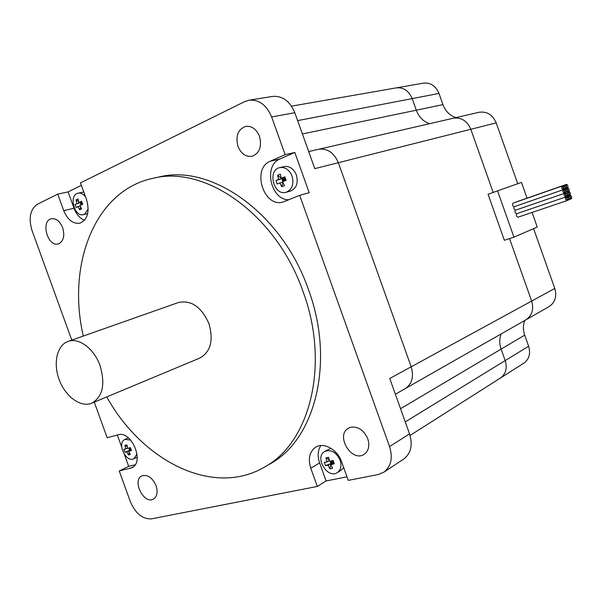 <?xml version="1.0" encoding="UTF-8"?>
<svg xmlns="http://www.w3.org/2000/svg" width="602" height="602" viewBox="0 0 602 602"><rect width="100%" height="100%" fill="white"/><g stroke="black" fill="none" stroke-linecap="round" stroke-linejoin="round"><path stroke-width="0.9" d="M71.781 340.13L32.026 230.513C28.362 218.029 30.175 209.255 37.474 204.183L57.762 194.137L63.737 210.647C67.605 219.82 72.947 224.012 79.765 223.207C87.576 219.79 89.849 211.964 86.575 199.729L80.487 182.888L244.645 101.61L249.341 100.15C259.266 99.571 266.701 105.162 271.637 116.931L294.799 112.702L314.786 168.643L338.347 162.698C334.012 152.667 327.458 148.19 318.684 149.266L318.684 149.266C327.458 148.19 334.012 152.667 338.347 162.698L411.174 366.799C414.033 376.528 412.114 383.76 405.417 388.493C412.114 383.76 414.033 376.528 411.174 366.799L389.75 378.492L409.548 433.907L389.547 446.564C392.986 457.836 391.134 466.347 383.986 472.103L378.184 474.542L348.265 480.388L341.59 461.787C337.496 449.513 323.665 441.868 315.651 447.173L315.975 446.985M405.041 388.711L405.417 388.493L405.041 388.711M346.978 476.814L326.081 480.953L317.314 486.439L151.508 518.856C142.584 519.293 135.548 513.596 130.393 501.752L119.241 470.99L128.677 466.332L124.373 454.45M121.664 446.985L117.322 435.013M119.241 470.99L131.898 467.731C144.931 462.223 131.409 430.167 118.037 434.817L107.186 437.752L94.273 402.144M57.762 194.137L68.094 191.903L81.375 185.356M403.378 459.288L403.942 458.912C411.023 453.231 412.889 444.893 409.548 433.907M294.799 112.702C289.983 101.241 282.662 95.801 272.849 96.388L272.307 96.478M128.677 466.332L135.141 464.767M68.094 191.903L74.008 208.254C76.364 214.365 79.855 218.368 84.498 220.279M294.807 152.464L309.187 192.693L299.683 195.341L283.158 201.979C263.857 208.315 251.222 168.59 270.253 161.246L285.137 154.669L294.807 152.464L279.975 158.996C263.066 165.377 270.772 200.3 288.862 199.751M317.314 486.439L310.782 468.236C307.848 458.694 309.473 451.673 315.651 447.173M299.683 195.341L389.547 446.564M271.637 116.931L285.137 154.669M367.769 438.745C369.861 445.661 368.687 450.823 364.233 454.232C351.839 463.043 335.103 435.404 348.407 428.218L351.019 427.164C358.348 426.382 363.932 430.249 367.769 438.745M156.061 485.641C158.025 492.015 157.167 496.484 153.502 499.05C144.036 504.912 131.725 480.494 141.801 475.919C147.513 474.218 152.268 477.461 156.061 485.641M259.507 136.376C262.058 146.722 259.522 153.375 251.892 156.339C245.706 157.009 241.063 153.691 237.963 146.361C235.367 135.879 238.008 129.197 245.894 126.33C251.929 125.841 256.475 129.182 259.507 136.376M62.661 227.684C64.865 235.374 63.699 240.672 59.162 243.577L58.213 243.908C47.558 247.226 40.439 220.671 51.494 218.722C56.189 218.21 59.907 221.197 62.661 227.684M157.611 177.289L159.357 176.898C211.468 163.744 282.263 213.364 308.51 289.743C335.254 361.847 315.207 439.452 270.155 463.856L268.025 465.068M320.828 445.533C317.758 450.364 317.352 456.166 319.617 462.938L326.081 480.953M83.317 336.059C66.634 264.617 94.823 190.044 153.48 178.207C205.658 165.008 276.717 214.989 303.137 291.842C330.054 364.406 310.038 442.402 264.925 466.828C213.462 497.643 142.35 461.245 106.75 396.929M282.865 181.616L281.781 178.591L278.636 179.388L277.65 175.28L280.329 174.129L281.322 178.245L277.65 175.28M283.181 181.488L283.572 180.028L281.345 178.237M285.506 180.547L284.468 177.447L284.859 176.815L286.116 180.314L282.564 181.736L284.445 185.627L281.759 186.755L279.877 182.873L282.737 182.135M281.759 186.755L282.902 182.519M285.145 179.358L283.55 181.33M284.859 176.815L281.322 178.245L284.468 177.447L281.781 178.591L284.912 179.456L283.572 180.028M285.325 180.623L284.468 177.447L285.566 180.525M279.877 182.873L277.251 184.054L276.009 180.585L284.294 177.725M276.009 180.585L278.636 179.388M292.075 176.062C294.16 184.272 292.151 189.683 286.048 192.294C273.654 196.147 267.077 169.982 279.87 167.597C285.273 166.904 289.344 169.726 292.075 176.062M284.046 166.588L284.204 166.551C289.6 165.859 293.656 168.665 296.372 174.971C298.449 183.136 296.44 188.524 290.345 191.127L286.048 192.294M80.119 205.952L76.138 207.427L75.054 204.417L81.812 201.896M75.054 204.417L81.887 202.099M81.782 201.813L78.832 202.483L81.594 201.279L82.692 204.311L79.923 205.508L81.654 208.871L79.667 209.805L77.936 206.456M82.293 203.228L80.201 202.671L81.044 205.011M82.135 204.545L82.564 203.973M81.654 204.748L81.992 203.882L79.652 202.295M79.667 209.805L80.706 207.163M78.576 201.565L76.07 199.864L78.049 198.908L78.832 202.483M76.845 203.438L76.07 199.864M81.992 203.882L82.451 203.664M88.193 209.075L84.461 214.297L83.452 214.643C74.136 217.33 68.523 194.679 78.155 193.159C80.803 192.723 83.257 193.942 85.514 196.794M78.155 193.159L83.791 192.038M329.911 468.838L328.135 465.256L330.995 463.517L333.666 462.953L330.814 464.699L332.59 468.281L329.911 468.838L330.995 463.517L330.174 461.23M332.801 460.545L333.666 462.953L332.801 460.929L330.995 463.517L331.115 460.997M329.354 460.47L326.939 461.93L325.975 457.859L328.647 457.287L329.618 461.358L333.102 460.462L334.306 463.803L330.814 464.699M329.189 459.823L325.975 457.859M332.929 460.899L331.469 461.207M332.056 460.748L332.71 460.568M334.306 463.803L333.395 462.592L325.479 465.655L324.29 462.328L326.939 461.93M328.135 465.256L325.479 465.655M333.395 462.592L332.673 460.583M340.107 460.154C341.808 465.715 340.905 469.846 337.398 472.547C327.661 479.523 314.161 457.264 324.598 451.53C330.95 449.137 336.119 452.012 340.107 460.154M343.667 467.566L341.078 470.252M324.802 451.41L330.95 448.287M129.656 450.875L128.986 448.038M131.311 450.085L128.73 451.319L130.378 454.45L128.376 454.954L126.736 451.831L129.821 450.349L130.453 448.355L129.55 447.873M127.571 448.023L125.683 448.926L124.907 445.382L126.909 444.863L127.677 448.407L130.423 447.61L131.477 450.522L128.73 451.319M127.225 446.624L124.907 445.382M128.376 454.954L129.204 452.335M130.875 448.889L129.821 450.349L131.274 449.98M129.979 447.745L130.514 447.873M131.221 449.829L124.885 452.2L123.831 449.303L125.683 448.926M126.736 451.831L124.885 452.2M137.03 453.84L133.93 458.716C125.984 463.209 116.51 442.869 124.938 439.415L130.664 440.07M91.865 403.152L199.902 358.024C210.685 351.831 213.695 340.371 208.939 323.635C201.444 306.9 191.285 299.856 178.47 302.505L68.041 341.447C56.814 345.307 52.908 363.706 59.402 380.261C65.716 396.884 80.969 407.855 91.865 403.152C102.761 396.726 105.493 384.219 100.06 365.64C94.175 348.663 78.742 337.225 68.041 341.447M297.629 120.626L412.167 98.6C408.878 90.857 403.656 87.267 396.492 87.847L396.492 87.847C403.656 87.267 408.878 90.857 412.167 98.6L416.283 110.189C418.894 117.059 423.326 121.551 429.572 123.688C423.326 121.551 418.894 117.059 416.283 110.189L302.392 133.96M548.761 306.802L549.099 306.614C555.134 302.422 557.031 296.372 554.773 288.448L531.664 301.06C534.012 309.27 532.108 315.516 525.945 319.805L525.599 320.001L525.945 319.805C532.108 315.516 534.012 309.27 531.664 301.06L509.533 238.595L531.664 301.06L411.174 366.799L338.347 162.698L470.809 129.287C467.137 120.859 461.298 117.172 453.283 118.218L453.283 118.218C461.298 117.172 467.137 120.859 470.809 129.287L493.181 192.437L470.809 129.287L496.198 122.876C492.654 114.756 486.965 111.219 479.124 112.258L478.861 112.318M400.541 408.705L501.12 349.107C499.299 343.78 499.314 338.715 501.173 333.929C499.314 338.715 499.299 343.78 501.12 349.107L505.191 360.59C507.426 368.108 505.876 373.895 500.563 377.958C505.876 373.895 507.426 368.108 505.191 360.59L405.259 421.897M513.942 237.15L504.363 240.288L488.056 194.28L497.553 190.864L513.942 237.15L537.262 227.052L532.093 212.431M527.028 198.126L521.467 182.398L497.553 190.864M554.773 288.448L533.605 228.632M517.72 183.723L496.198 122.876M523.657 363.284L524.003 363.066C529.226 359.085 530.768 353.472 528.624 346.218L524.696 335.133C522.942 329.994 522.987 325.095 524.824 320.445M455.895 117.616C449.799 115.576 445.48 111.25 442.959 104.62L438.993 93.445C435.818 85.973 430.723 82.527 423.703 83.099L423.379 83.159M524.696 335.133L501.12 349.107L505.191 360.59L528.624 346.218M438.993 93.445L412.167 98.6L416.283 110.189L442.959 104.62M561.809 186.161L512.844 203.228C512.189 204.778 512.595 205.952 514.063 206.749L563.058 189.788L562.923 191.887L564.337 193.408L564.495 191.285L563.073 189.788L563.216 187.673L561.809 186.161L561.636 188.253L563.058 189.788L514.078 206.742L513.875 208.811L515.32 210.256L514.913 211.167L515.274 212.702L516.546 213.77L565.587 197.035M564.315 193.415L515.32 210.256L564.352 193.4L564.202 195.507L565.609 197.027L565.767 194.897L564.352 193.4M565.624 197.02L565.474 199.127L566.881 200.647L567.046 198.51L565.647 197.012M565.609 197.027L516.546 213.77L516.358 215.832L517.788 217.277L566.881 200.647M564.638 189.171L564.495 191.285L565.895 192.79L564.533 193.257L565.91 192.783L565.767 194.897L567.167 196.395L565.82 196.854L567.182 196.395L567.325 194.273L565.925 192.775L566.053 190.676L564.638 189.171L564.781 187.064L563.374 185.559L563.216 187.673L564.638 189.171L563.246 189.66L564.608 189.186M567.182 196.395L567.046 198.51L568.438 200.007L568.597 197.877L567.189 196.387M563.374 185.559L514.319 202.716M566.204 188.561L566.053 190.676L567.445 192.173L567.603 190.059L566.189 188.569L566.332 186.469L564.932 184.964L564.781 187.064L566.181 188.569L564.804 189.043M564.932 184.964L515.952 202.091M567.46 192.166L567.325 194.273L568.717 195.77L567.377 196.229L568.732 195.763L568.867 193.656L567.468 192.166M568.732 195.763L568.597 197.877L569.981 199.375L570.139 197.253L568.739 195.763M567.739 187.959L568.002 186.281L567.099 184.588L566.482 184.37L566.332 186.469L567.724 187.967L567.603 190.059L568.988 191.556L569.341 190.27L568.589 188.418L567.942 187.944L566.362 188.441L567.739 187.959M566.482 184.37L517.577 201.474M568.973 191.564L567.641 192.023L569.003 191.556L568.867 193.656L570.252 195.153L568.928 195.605L570.275 195.146L570.41 193.061L569.01 191.549M570.275 195.146L570.139 197.253L571.516 198.743L571.689 196.673L570.275 195.146M130.198 468.356L133.313 466.806M63.737 210.647L74.008 208.254M270.253 161.246L279.975 158.996M310.782 468.236L319.617 462.938M479.124 112.258L308.683 151.576M395.371 394.22L549.099 306.614M159.357 176.898L153.48 178.207M270.155 463.856L264.925 466.828M403.942 458.912L383.986 472.103M272.849 96.388L249.341 100.15M279.87 167.597L284.204 166.551M83.452 214.643L87.689 213.627M337.398 472.547L341.304 470.117M133.93 458.716L137.233 457.099M124.938 439.415L128.324 437.835M423.703 83.099L291.518 106.155M524.003 363.066L410.052 435.449M568.438 200.007L567.107 200.458M566.181 188.569L564.804 189.051M569.981 199.375L568.664 199.819M571.516 198.743L570.207 199.187"/></g></svg>
